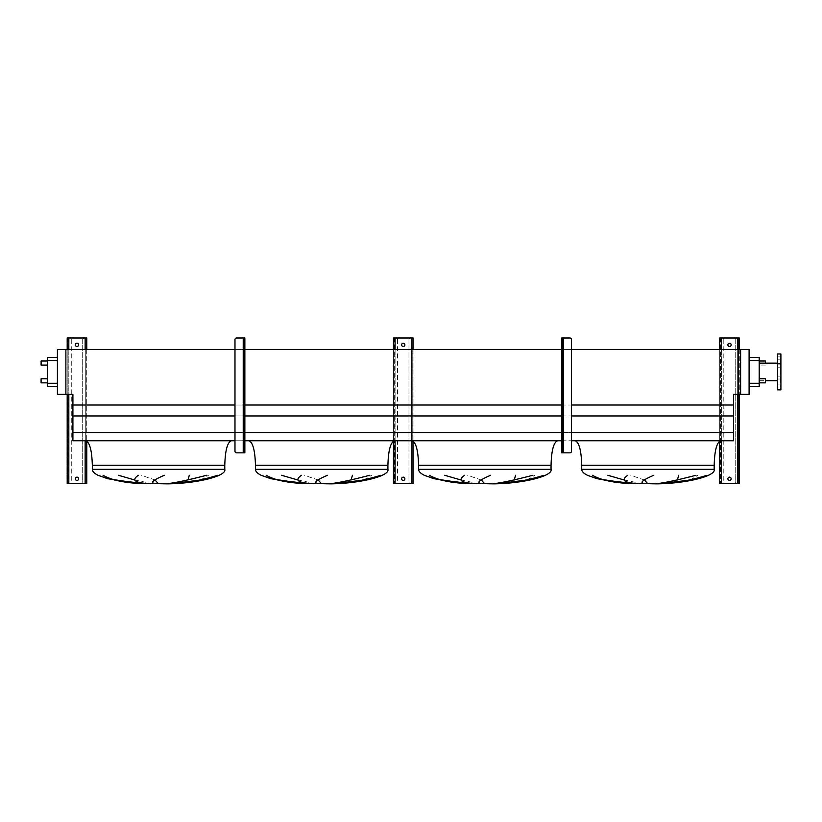 <?xml version="1.0" encoding="UTF-8"?>
<svg xmlns="http://www.w3.org/2000/svg" width="822" height="822" viewBox="0 0 822 822"><rect width="100%" height="100%" fill="white"/><g stroke="black" fill="none" stroke-linecap="round" stroke-linejoin="round"><path stroke-width="0.62" stroke-dasharray="4.11 3.08" d="M727.881 478.784A1.634 1.634 0 0 1 729.515 477.15A1.634 1.634 0 0 1 731.148 478.784A1.634 1.634 0 0 1 729.515 480.408A1.634 1.634 0 0 1 727.881 478.784M727.881 344.85A1.634 1.634 0 0 1 729.515 343.216A1.634 1.634 0 0 1 731.148 344.85A1.634 1.634 0 0 1 729.515 346.483A1.634 1.634 0 0 1 727.881 344.85M723.802 339.63L723.802 482.041A1.634 1.634 0 0 1 722.168 483.675L721.356 483.675L722.168 483.675A1.634 1.634 0 0 0 723.802 482.041L723.802 339.63A1.634 1.634 0 0 0 722.168 337.996A1.634 1.634 0 0 1 723.802 339.63M721.356 337.996L739.297 337.996L739.297 483.675L719.723 483.675L719.723 337.996L721.356 337.996L720.545 337.996L721.356 337.996L721.356 483.675M719.723 349.422L719.723 441.044M739.297 349.422L739.297 394.365M735.228 339.63L735.228 482.041A1.634 1.634 0 0 0 736.851 483.675A1.634 1.634 0 0 1 735.228 482.041L735.228 339.63A1.634 1.634 0 0 1 736.851 337.996L737.673 337.996L736.851 337.996A1.634 1.634 0 0 0 735.228 339.63M738.485 337.996L737.673 337.996L738.485 337.996L738.485 483.675L738.485 337.996M720.545 337.996L720.545 483.675L720.545 337.996M561.652 395.423L561.652 396.564L561.652 395.423M562.628 395.423L562.628 396.564L562.628 395.423M561.652 349.422L561.652 348.271L561.652 350.562L561.652 349.422L571.516 349.422M562.628 349.422L562.628 348.271L562.628 349.422M561.652 441.424L561.652 440.284L561.652 441.424M562.628 441.424L562.628 440.284L562.628 441.424M563.286 364.588L561.652 364.588L561.652 452.84L569.893 452.84A1.634 1.634 0 0 0 571.516 451.216L571.516 339.63A1.634 1.634 0 0 0 569.893 337.996L563.286 337.996L563.286 421.357L561.652 421.357L562.628 421.357L562.628 364.588L561.652 364.588L561.652 337.996L563.286 337.996M562.628 369.479L563.286 369.479M562.628 452.84L562.628 426.248L561.652 426.248L563.286 426.248L563.286 421.357M562.628 337.996L562.628 364.588M562.628 426.248L562.628 421.357M401.619 478.784A1.634 1.634 0 0 1 403.253 477.15A1.634 1.634 0 0 1 404.886 478.784A1.634 1.634 0 0 1 403.253 480.408A1.634 1.634 0 0 1 401.619 478.784M401.619 344.85A1.634 1.634 0 0 1 403.253 343.216A1.634 1.634 0 0 1 404.886 344.85A1.634 1.634 0 0 1 403.253 346.483A1.634 1.634 0 0 1 401.619 344.85M397.54 339.63L397.54 482.041A1.634 1.634 0 0 1 395.906 483.675L395.094 483.675L395.906 483.675A1.634 1.634 0 0 0 397.54 482.041L397.54 339.63A1.634 1.634 0 0 0 395.906 337.996A1.634 1.634 0 0 1 397.54 339.63M395.094 337.996L413.034 337.996L413.034 483.675L393.461 483.675L393.461 337.996L395.094 337.996L394.283 337.996L395.094 337.996L395.094 483.675M393.461 349.422L393.461 441.044M413.034 349.422L413.034 441.044M408.966 339.63L408.966 482.041A1.634 1.634 0 0 0 410.589 483.675A1.634 1.634 0 0 1 408.966 482.041L408.966 339.63A1.634 1.634 0 0 1 410.589 337.996L411.411 337.996L410.589 337.996A1.634 1.634 0 0 0 408.966 339.63M412.223 337.996L411.411 337.996L412.223 337.996L412.223 483.675L412.223 337.996M394.283 337.996L394.283 483.675L394.283 337.996M75.357 478.784A1.634 1.634 0 0 1 76.991 477.15A1.634 1.634 0 0 1 78.624 478.784A1.634 1.634 0 0 1 76.991 480.408A1.634 1.634 0 0 1 75.357 478.784M75.357 344.85A1.634 1.634 0 0 1 76.991 343.216A1.634 1.634 0 0 1 78.624 344.85A1.634 1.634 0 0 1 76.991 346.483A1.634 1.634 0 0 1 75.357 344.85M71.278 339.63L71.278 482.041A1.634 1.634 0 0 1 69.644 483.675L68.832 483.675L69.644 483.675A1.634 1.634 0 0 0 71.278 482.041L71.278 339.63A1.634 1.634 0 0 0 69.644 337.996A1.634 1.634 0 0 1 71.278 339.63M68.832 337.996L86.772 337.996L86.772 483.675L67.199 483.675L67.199 337.996L68.832 337.996L68.021 337.996L68.832 337.996L68.832 483.675M67.199 349.422L67.199 394.365M86.772 349.422L86.772 441.044M82.703 339.63L82.703 482.041A1.634 1.634 0 0 0 84.327 483.675A1.634 1.634 0 0 1 82.703 482.041L82.703 339.63A1.634 1.634 0 0 1 84.327 337.996L85.149 337.996L84.327 337.996A1.634 1.634 0 0 0 82.703 339.63M85.961 337.996L85.149 337.996L85.961 337.996L85.961 483.675L85.961 337.996M68.021 337.996L68.021 483.675L68.021 337.996M720.709 440.767L575.194 440.767L720.709 440.767M624.145 479.997L641.869 483.675M644.448 479.997L630.751 475.28M677.41 479.997L657.929 483.675M689.966 479.997L697.827 475.28M603.769 479.997L587.422 475.28M557.573 440.767L412.058 440.767L557.573 440.767M461.008 479.997L478.733 483.675M481.322 479.997L467.626 475.28M514.284 479.997L494.793 483.675M526.83 479.997L534.69 475.28M440.643 479.997L424.296 475.28M394.447 440.767L248.932 440.767L394.447 440.767M297.883 479.997L315.607 483.675M318.186 479.997L304.489 475.28M351.148 479.997L331.667 483.675M363.704 479.997L371.565 475.28M277.507 479.997L261.16 475.28M231.311 440.767L85.796 440.767L231.311 440.767M134.746 479.997L152.471 483.675M155.06 479.997L141.363 475.28M188.022 479.997L168.531 483.675M200.568 479.997L208.428 475.28M114.381 479.997L98.034 475.28M41.1 382.857L41.1 378.778M47.296 380.822L47.296 378.778L47.296 380.822M41.1 365.081L41.1 361.002M47.296 363.036L47.296 365.081L47.296 363.036M765.405 361.002L765.405 363.118M759.199 363.036L759.199 365.081L759.199 363.036M765.405 382.857L765.405 378.778M759.199 380.822L759.199 378.778L759.199 380.822M780.9 377.545L780.9 376.075L780.9 377.545M777.633 377.545L777.633 376.075L777.633 377.545M780.9 366.314L780.9 364.845L780.9 366.314M777.633 366.314L777.633 364.845L777.633 366.314M780.9 358.361L780.9 359.831L780.9 358.361M777.633 358.361L777.633 359.831L777.633 358.361M780.9 385.497L780.9 384.028L780.9 385.497M777.633 385.497L777.633 384.028L777.633 385.497M777.633 371.934L777.633 353.984L777.633 389.875L780.9 389.875L780.9 353.984L780.9 380.329L759.199 380.329L759.199 363.53L759.199 380.74L759.199 363.118L759.199 380.74L759.199 363.118L759.199 380.329L780.9 380.329L780.9 363.53L759.199 363.53L780.9 363.53L780.9 380.329L780.9 353.984L777.633 353.984L777.633 371.934M765.405 380.74L777.633 380.74M749.089 386.535L749.089 383.268L749.089 386.535L759.199 386.535L759.199 357.334L749.089 357.334L749.089 360.591L749.089 357.334M740.612 394.365L749.089 394.365L749.089 349.422L65.894 349.422L65.894 394.365L72.911 394.365L72.911 405.02L733.594 405.02L733.594 394.365L740.612 394.365L740.612 349.422M749.089 383.268L749.089 360.591L749.089 383.268L759.199 383.268M72.911 432.536L733.594 432.536L72.911 432.536L733.594 432.536L733.594 440.767L72.911 440.767L72.911 405.02M72.911 415.953L733.594 415.953L733.594 405.02M733.594 432.536L733.594 415.953M234.979 440.767L244.853 440.767M561.652 440.767L571.516 440.767M234.979 432.536L244.853 432.536M561.652 432.536L571.516 432.536M234.979 415.953L244.853 415.953M561.652 415.953L571.516 415.953M234.979 405.02L244.853 405.02M561.652 405.02L571.516 405.02M234.979 349.422L244.853 349.422L244.853 348.271L244.853 349.422M65.894 394.365L65.894 349.422L57.417 349.422L57.417 394.365L65.894 394.365L65.894 349.422M57.417 360.591L57.417 386.535L57.417 360.591L47.296 360.591L47.296 357.334L57.417 357.334M57.417 386.535L47.296 386.535L47.296 360.591M244.853 441.424L244.853 440.284L244.853 441.424M243.877 441.424L243.877 440.284L243.877 441.424M244.853 395.423L244.853 396.564L244.853 395.423M243.877 395.423L243.877 396.564L243.877 395.423M243.877 349.422L243.877 348.271L243.877 349.422M243.877 369.479L243.877 421.357L244.853 421.357L244.853 426.248L243.22 426.248L243.22 421.357L244.853 421.357L244.853 369.479L243.22 369.479L243.22 364.588L244.853 364.588L244.853 369.479L243.877 369.479L243.877 364.588L244.853 364.588L244.853 337.996L243.22 337.996L243.22 364.588M243.877 421.357L243.877 452.84M243.877 426.248L244.853 426.248L244.853 452.84L236.613 452.84A1.634 1.634 0 0 1 234.979 451.216L234.979 339.63A1.634 1.634 0 0 1 236.613 337.996L243.22 337.996M243.877 337.996L243.877 364.588M721.356 349.422L721.356 440.767M737.673 349.422L737.673 394.365M737.673 337.996L737.673 483.675M563.286 426.248L563.286 452.84M562.628 422.179L561.652 422.179M562.628 425.436L561.652 425.436M562.628 365.41L561.652 365.41M562.628 368.667L561.652 368.667M395.094 349.422L395.094 440.767M411.411 349.422L411.411 440.767M411.411 337.996L411.411 483.675M68.832 349.422L68.832 394.365M85.149 349.422L85.149 440.767M85.149 337.996L85.149 483.675M581.719 465.242L714.184 465.242M581.719 469.321L714.184 469.321M418.583 465.242L551.048 465.242M418.583 469.321L551.048 469.321M255.457 465.242L387.912 465.242M255.457 469.321L387.912 469.321M92.321 465.242L224.786 465.242M92.321 469.321L224.786 469.321M759.199 360.591L749.089 360.591M47.296 383.268L57.417 383.268M243.22 369.479L243.22 421.357M243.22 426.248L243.22 452.84M243.877 425.436L244.853 425.436M243.877 422.179L244.853 422.179M243.877 368.667L244.853 368.667M243.877 365.41L244.853 365.41M562.628 394.283L561.652 394.283M562.628 348.271L561.652 348.271M562.628 440.284L561.652 440.284M562.628 442.565L561.652 442.565M562.628 350.562L561.652 350.562M562.628 396.564L561.652 396.564M765.405 365.081L759.199 365.081M777.633 376.075L780.9 376.075L777.633 376.075M777.633 364.845L780.9 364.845L777.633 364.845M777.633 356.902L780.9 356.902L777.633 356.902M777.633 384.028L780.9 384.028L777.633 384.028M777.633 359.831L780.9 359.831L777.633 359.831M777.633 367.783L780.9 367.783L777.633 367.783M777.633 379.014L780.9 379.014L777.633 379.014M777.633 386.967L780.9 386.967L777.633 386.967M777.633 363.118L759.199 363.118M243.877 440.284L244.853 440.284M243.877 394.283L244.853 394.283M243.877 348.271L244.853 348.271M243.877 350.562L244.853 350.562M243.877 396.564L244.853 396.564M243.877 442.565L244.853 442.565"/><path stroke-width="1.23" d="M731.148 478.784A1.634 1.634 0 0 0 729.515 477.15A1.634 1.634 0 0 0 727.881 478.784A1.634 1.634 0 0 0 729.515 480.408A1.634 1.634 0 0 0 731.148 478.784M731.148 344.85A1.634 1.634 0 0 0 729.515 343.216A1.634 1.634 0 0 0 727.881 344.85A1.634 1.634 0 0 0 729.515 346.483A1.634 1.634 0 0 0 731.148 344.85M739.297 349.422L739.297 337.996L719.723 337.996L719.723 349.422M719.723 441.044L719.723 483.675L739.297 483.675L739.297 394.365M562.628 421.357L563.286 421.357L563.286 452.84L569.893 452.84A1.634 1.634 0 0 0 571.516 451.216L571.516 339.63A1.634 1.634 0 0 0 569.893 337.996L562.628 337.996L562.628 452.84L561.652 452.84L561.652 451.216L562.628 451.216M562.628 364.588L563.286 364.588L563.286 369.479L562.628 369.479M563.286 452.84L562.628 452.84M563.286 426.248L562.628 426.248M562.628 339.63L561.652 339.63L561.652 451.216M561.652 339.63L561.652 337.996L562.628 337.996M404.886 478.784A1.634 1.634 0 0 0 403.253 477.15A1.634 1.634 0 0 0 401.619 478.784A1.634 1.634 0 0 0 403.253 480.408A1.634 1.634 0 0 0 404.886 478.784M404.886 344.85A1.634 1.634 0 0 0 403.253 343.216A1.634 1.634 0 0 0 401.619 344.85A1.634 1.634 0 0 0 403.253 346.483A1.634 1.634 0 0 0 404.886 344.85M413.034 349.422L413.034 337.996L393.461 337.996L393.461 349.422M393.461 441.044L393.461 483.675L413.034 483.675L413.034 441.044M78.624 478.784A1.634 1.634 0 0 0 76.991 477.15A1.634 1.634 0 0 0 75.357 478.784A1.634 1.634 0 0 0 76.991 480.408A1.634 1.634 0 0 0 78.624 478.784M78.624 344.85A1.634 1.634 0 0 0 76.991 343.216A1.634 1.634 0 0 0 75.357 344.85A1.634 1.634 0 0 0 76.991 346.483A1.634 1.634 0 0 0 78.624 344.85M86.772 349.422L86.772 337.996L67.199 337.996L67.199 349.422M67.199 394.365L67.199 483.675L86.772 483.675L86.772 441.044M720.709 440.767C716.774 442.328 714.595 450.487 714.184 465.242L714.184 469.321C716.311 475.979 686.966 483.428 656.922 483.87L627.618 483.295L596.998 478.702L587.422 475.28C583.641 473.38 581.74 471.396 581.719 469.321L581.719 465.242C581.298 450.487 579.13 442.328 575.194 440.767M607.838 475.28L624.145 479.997M647.705 483.675L644.448 479.997M678.664 475.28L677.41 479.997M661.063 483.675L689.966 479.997M592.446 475.28C601.509 480.428 615.431 483.223 634.214 483.675L603.769 479.997M557.573 440.767C553.638 442.328 551.459 450.487 551.048 465.242L551.048 469.321C553.175 475.979 523.84 483.428 493.796 483.87L464.492 483.295L433.862 478.702L424.296 475.28C420.515 473.38 418.614 471.396 418.583 469.321L418.583 465.242C418.172 450.487 415.994 442.328 412.058 440.767M444.712 475.28L461.008 479.997M484.579 483.675L481.322 479.997M515.528 475.28L514.284 479.997M497.937 483.675L526.83 479.997M429.32 475.28C438.373 480.428 452.295 483.223 471.078 483.675L440.643 479.997M394.447 440.767C390.512 442.328 388.333 450.487 387.912 465.242L387.912 469.321C390.049 475.979 360.704 483.428 330.66 483.87L301.355 483.295L270.736 478.702L261.16 475.28C257.378 473.38 255.478 471.396 255.457 469.321L255.457 465.242C255.036 450.487 252.868 442.328 248.932 440.767M281.576 475.28L297.883 479.997M321.443 483.675L318.186 479.997M352.402 475.28L351.148 479.997M334.801 483.675L363.704 479.997M266.184 475.28C275.247 480.428 289.169 483.223 307.952 483.675L277.507 479.997M231.311 440.767C227.375 442.328 225.197 450.487 224.786 465.242L224.786 469.321C226.913 475.979 197.578 483.428 167.534 483.87L138.23 483.295L107.6 478.702L98.034 475.28C94.253 473.38 92.352 471.396 92.321 469.321L92.321 465.242C91.91 450.487 89.732 442.328 85.796 440.767M118.45 475.28L134.746 479.997M158.317 483.675L155.06 479.997M189.266 475.28L188.022 479.997M171.675 483.675L200.568 479.997M103.058 475.28C112.111 480.428 126.033 483.223 144.816 483.675L114.381 479.997M47.296 378.778L41.1 378.778L41.1 382.857L47.296 382.857M47.296 361.002L41.1 361.002L41.1 365.081L47.296 365.081M765.405 363.118L765.405 361.002L759.199 361.002M759.199 378.778L765.405 378.778L765.405 382.857L759.199 382.857M780.9 389.875L780.9 353.984L777.633 353.984L777.633 389.875L780.9 389.875M777.633 363.118L759.199 363.118M777.633 380.74L765.405 380.74M749.089 357.334L759.199 357.334L759.199 386.535L749.089 386.535M164.359 475.28C152.286 480.428 149.553 483.223 156.149 483.675M150.601 483.675C135.055 483.1 130.975 480.305 138.353 475.28M217.645 475.28C201.123 480.428 185.505 483.223 170.801 483.675M166.907 483.675C173.997 483.1 187.221 480.305 206.569 475.28M327.495 475.28C315.422 480.428 312.679 483.223 319.275 483.675M313.727 483.675C298.191 483.1 294.112 480.305 301.489 475.28M380.771 475.28C364.249 480.428 348.641 483.223 333.938 483.675M330.033 483.675C337.133 483.1 350.357 480.305 369.705 475.28M490.621 475.28C478.548 480.428 475.815 483.223 482.411 483.675M476.863 483.675C461.317 483.1 457.238 480.305 464.615 475.28M543.907 475.28C527.385 480.428 511.767 483.223 497.063 483.675M493.169 483.675C500.259 483.1 513.483 480.305 532.831 475.28M653.757 475.28C641.684 480.428 638.941 483.223 645.537 483.675M639.989 483.675C624.453 483.1 620.374 480.305 627.751 475.28M707.033 475.28C690.511 480.428 674.903 483.223 660.2 483.675M656.295 483.675C663.395 483.1 676.619 480.305 695.967 475.28M571.516 405.02L733.594 405.02L733.594 394.365L749.089 394.365L749.089 349.422L571.516 349.422M234.979 349.422L65.894 349.422L65.894 394.365L72.911 394.365L72.911 440.767L234.979 440.767M244.853 440.767L561.652 440.767M571.516 440.767L733.594 440.767L733.594 432.536L571.516 432.536M72.911 432.536L234.979 432.536M244.853 432.536L561.652 432.536M571.516 415.953L733.594 415.953L733.594 432.536M72.911 415.953L234.979 415.953M244.853 415.953L561.652 415.953M733.594 405.02L733.594 415.953M72.911 405.02L234.979 405.02M244.853 405.02L561.652 405.02M244.853 349.422L561.652 349.422M65.894 349.422L57.417 349.422L57.417 394.365L65.894 394.365M740.612 394.365L740.612 349.422M57.417 386.535L47.296 386.535L47.296 357.334L57.417 357.334M243.877 421.357L243.22 421.357L243.22 426.248L243.877 426.248M243.877 364.588L243.22 364.588L243.22 369.479L243.877 369.479M244.853 339.63L243.877 339.63L243.877 337.996L244.853 337.996L244.853 452.84L236.613 452.84A1.634 1.634 0 0 1 234.979 451.216L234.979 339.63A1.634 1.634 0 0 1 236.613 337.996L243.22 337.996L243.22 364.588M243.877 337.996L243.22 337.996M243.877 452.84L243.877 451.216L244.853 451.216M243.877 339.63L243.877 451.216M721.356 337.996L721.356 349.422M721.356 440.767L721.356 483.675M737.673 337.996L737.673 349.422M737.673 394.365L737.673 483.675M563.286 337.996L563.286 364.588M563.286 369.479L563.286 421.357M395.094 337.996L395.094 349.422M395.094 440.767L395.094 483.675M411.411 337.996L411.411 349.422M411.411 440.767L411.411 483.675M68.832 337.996L68.832 349.422M68.832 394.365L68.832 483.675M85.149 337.996L85.149 349.422M85.149 440.767L85.149 483.675M714.184 469.321L581.719 469.321M714.184 465.242L581.719 465.242M551.048 469.321L418.583 469.321M551.048 465.242L418.583 465.242M387.912 469.321L255.457 469.321M387.912 465.242L255.457 465.242M224.786 469.321L92.321 469.321M224.786 465.242L92.321 465.242M759.199 360.591L749.089 360.591M759.199 383.268L749.089 383.268M47.296 383.268L57.417 383.268M47.296 360.591L57.417 360.591M243.22 369.479L243.22 421.357M243.22 426.248L243.22 452.84"/></g></svg>
